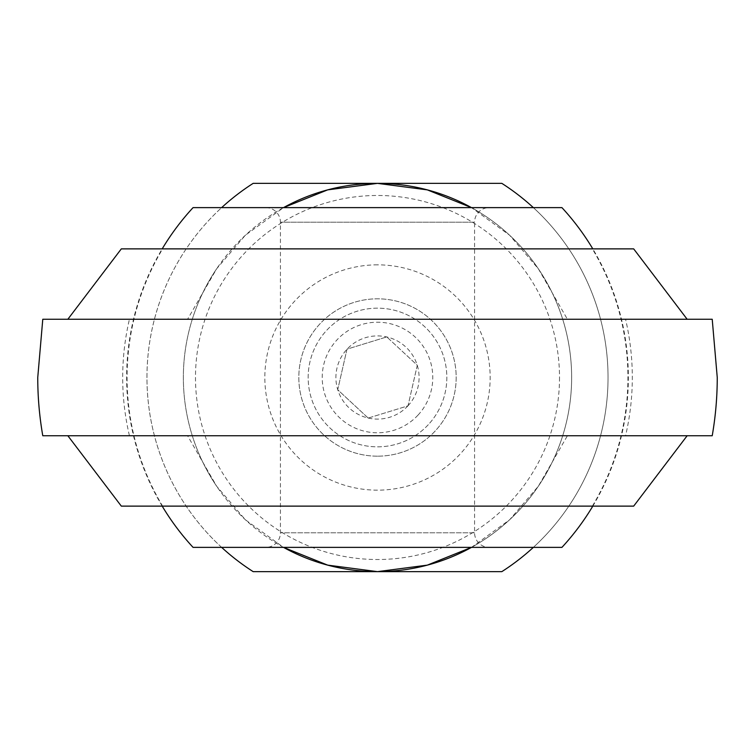 <?xml version="1.0" encoding="UTF-8"?>
<svg xmlns="http://www.w3.org/2000/svg" width="755" height="755" viewBox="0 0 755 755"><rect width="100%" height="100%" fill="white"/><g stroke="black" fill="none" stroke-linecap="round" stroke-linejoin="round"><path stroke-width="0.57" stroke-dasharray="3.77 2.83" d="M377.5 264.845A112.655 112.655 0 0 0 264.845 377.5A112.655 112.655 0 0 0 377.5 490.155A112.655 112.655 0 0 0 490.155 377.5A112.655 112.655 0 0 0 377.5 264.845M377.5 456.18A78.68 78.68 0 0 1 298.82 377.5A78.68 78.68 0 0 1 377.5 298.82A78.68 78.68 0 0 1 456.18 377.5A78.68 78.68 0 0 1 377.5 456.18A78.68 78.68 0 0 1 298.82 377.5A78.68 78.68 0 0 1 377.5 298.82A78.68 78.68 0 0 1 456.18 377.5A78.68 78.68 0 0 1 377.5 456.18M559.512 377.5A182.012 182.012 0 0 1 377.5 559.512A182.012 182.012 0 0 1 195.488 377.5A182.012 182.012 0 0 1 377.5 195.488A182.012 182.012 0 0 1 559.512 377.5M146.951 377.5A230.549 230.549 0 0 1 253.161 183.361L501.839 183.361A230.549 230.549 0 0 1 501.839 571.639L253.161 571.639A230.549 230.549 0 0 1 146.951 377.5M187.58 319.261L129.435 319.261A254.812 254.812 0 0 0 129.435 435.739L187.58 435.739L216.685 486.267L245.413 519.799L283.512 547.375A194.139 194.139 0 0 1 283.512 207.625L245.394 235.201L216.685 268.733L187.58 319.261L567.42 319.261L538.315 268.733L509.587 235.201L471.488 207.625A194.139 194.139 0 0 1 471.488 547.375L509.606 519.799L538.315 486.267L567.42 435.739L625.565 435.739A254.812 254.812 0 0 0 625.565 319.261L67.846 319.261M221.64 547.375A230.549 230.549 0 0 1 221.64 207.625M187.58 435.739L567.42 435.739M129.435 435.739L687.154 435.739M712.22 435.739L625.565 435.739M633.681 506.124L121.319 506.124M625.565 319.261L567.42 319.261M42.78 319.261L129.435 319.261M633.681 248.876L121.319 248.876M533.36 207.625A230.549 230.549 0 0 1 533.36 547.375M162.636 506.124L592.364 506.124L162.636 506.124A250.424 250.424 0 0 1 162.636 248.876L592.364 248.876L162.636 248.876M592.364 506.124A250.424 250.424 0 0 0 592.364 248.876M216.685 486.267A194.139 194.139 0 0 1 216.685 268.733A194.139 194.139 0 0 0 216.685 486.267M471.488 207.625A194.139 194.139 0 0 1 571.639 377.5A194.139 194.139 0 0 0 538.315 268.733A194.139 194.139 0 0 1 538.315 486.267A194.139 194.139 0 0 0 571.639 377.5A194.139 194.139 0 0 1 471.488 547.375M489.136 207.625L265.864 207.625L489.136 207.625A14.562 14.562 0 0 0 474.574 222.187L280.426 222.187L474.574 222.187L474.574 532.813A14.562 14.562 0 0 0 489.136 547.375L265.864 547.375L489.136 547.375M265.864 207.625A14.562 14.562 0 0 1 280.426 222.187L280.426 532.813A14.562 14.562 0 0 1 265.864 547.375M592.807 506.124A250.424 250.424 0 0 0 592.807 248.876M162.193 506.124A250.424 250.424 0 0 1 162.193 248.876M561.937 207.625L193.063 207.625M417.996 415.127A55.275 55.275 0 0 1 339.873 417.996A55.275 55.275 0 0 1 337.004 339.873A55.275 55.275 0 0 1 415.127 337.004A55.275 55.275 0 0 1 417.996 415.127M428.293 424.697A69.337 69.337 0 0 1 330.303 428.293A69.337 69.337 0 0 1 326.707 330.303A69.337 69.337 0 0 1 424.697 326.707A69.337 69.337 0 0 1 428.293 424.697A69.337 69.337 0 0 1 330.303 428.293A69.337 69.337 0 0 1 326.707 330.303A69.337 69.337 0 0 1 424.697 326.707A69.337 69.337 0 0 1 428.293 424.697M407.974 405.812A41.6 41.6 0 0 1 349.188 407.974A41.6 41.6 0 0 1 347.026 349.188A41.6 41.6 0 0 1 405.812 347.026A41.6 41.6 0 0 1 407.974 405.812M368.214 418.081L337.711 389.74L346.998 349.159L386.786 336.919L346.998 349.159L337.711 389.74L368.214 418.081L408.002 405.841L417.288 365.26L386.786 336.919L417.288 365.26L408.002 405.841L368.214 418.081M474.574 532.813L280.426 532.813L474.574 532.813"/><path stroke-width="1.13" d="M221.64 207.625A230.549 230.549 0 0 1 253.161 183.361L501.839 183.361A230.549 230.549 0 0 1 533.36 207.625M283.512 207.625A194.139 194.139 0 0 1 377.5 183.361L327.689 189.864L283.521 207.625M533.36 547.375A230.549 230.549 0 0 1 501.839 571.639L377.5 571.639L427.311 565.136L471.479 547.375A194.139 194.139 0 0 1 283.512 547.375L327.679 565.127L377.5 571.639L253.161 571.639A230.549 230.549 0 0 1 221.64 547.375M471.488 207.625L427.321 189.873L377.5 183.361A194.139 194.139 0 0 1 471.488 207.625A194.139 194.139 0 0 0 377.5 183.361M67.846 435.739L121.319 506.124L633.681 506.124L687.154 435.739L42.78 435.739L712.22 435.739A339.75 339.75 0 0 0 717.25 377.5L712.22 319.261L42.78 319.261L37.75 377.5A339.75 339.75 0 0 0 42.78 435.739M687.154 319.261L633.681 248.876L121.319 248.876L67.846 319.261L712.22 319.261M561.937 547.375L193.063 547.375L561.937 547.375A250.424 250.424 0 0 0 592.807 506.124M592.807 248.876A250.424 250.424 0 0 0 561.937 207.625L193.063 207.625A250.424 250.424 0 0 0 162.193 248.876M193.063 547.375A250.424 250.424 0 0 1 162.193 506.124M471.488 547.375A194.139 194.139 0 0 1 377.5 571.639"/></g></svg>
